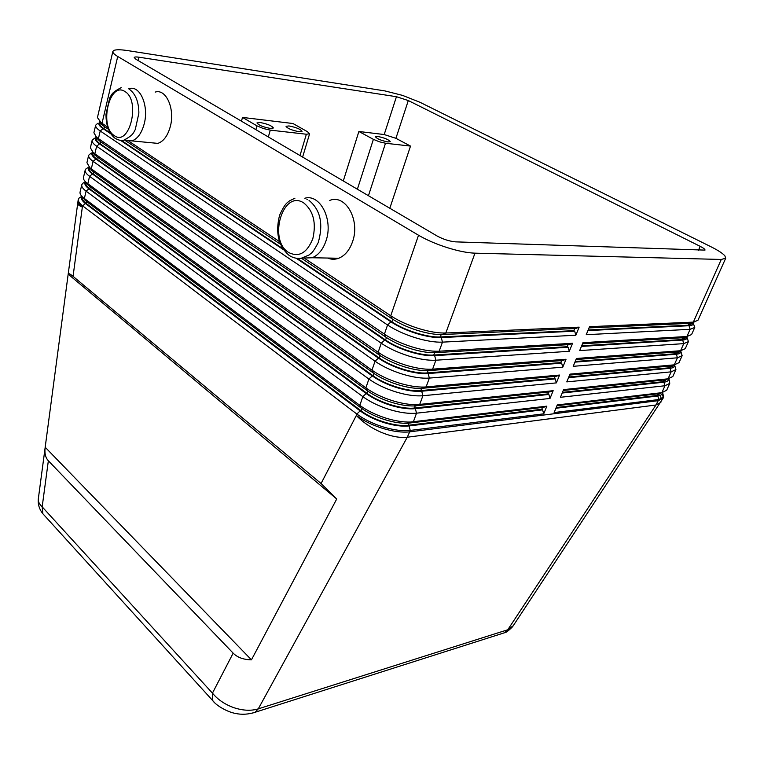 <?xml version="1.0" encoding="UTF-8"?>
<svg xmlns="http://www.w3.org/2000/svg" width="764" height="764" viewBox="0 0 764 764"><rect width="100%" height="100%" fill="white"/><g stroke="black" fill="none" stroke-linecap="round" stroke-linejoin="round"><path stroke-width="1.15" d="M44.799 515.872L42.841 513.714L42.173 506.857C39.375 504.24 38.085 501.671 38.286 499.131L38.353 498.691M48.352 460.768C45.573 457.779 44.484 453.52 45.086 448L68.197 274.018C68.454 273.101 70.078 273.875 73.057 276.348L321.071 483.517L336.723 498.987L251.452 659.838C243.487 659.676 237.384 657.451 233.163 653.153L48.352 460.768L42.173 506.857L212.449 693.129L212.411 700.263L214.216 702.24M693.177 322.198C694.037 324.328 692.661 325.512 689.033 325.731L587.936 330.564M107.638 127.044L102.023 123.3L117.723 56.479C114.228 54.378 112.604 52.716 112.843 51.484L113.655 50.548C115.813 49.479 120.492 49.498 127.703 50.605L384.846 90.897L402.561 95.395L420.095 102.338L710.988 246.772C718.055 250.306 722.687 253.333 724.883 255.844L725.704 258.232L697.943 320.317L693.34 322.121L589.531 326.686L586.236 334.699L690.121 329.322L694.753 327.46L693.425 323.564M694.753 327.46L691.573 334.565L686.922 336.494L582.951 342.664L579.685 350.59L683.742 343.628L688.412 341.632L685.27 348.671L680.581 350.733L576.428 358.478L573.201 366.319L677.429 357.8L682.137 355.68L679.015 362.652L674.287 364.839L569.982 374.131L566.783 381.885L671.164 371.848L675.911 369.595L672.826 376.509L668.061 378.81L563.603 389.611L560.432 397.29L664.966 385.753L669.751 383.385L666.686 390.232L661.882 392.658L557.281 404.93L554.148 412.541L658.826 399.534L663.639 397.041L662.627 392.553M689.033 325.731L690.121 329.322L686.922 336.494C687.629 338.595 686.206 339.779 682.663 340.047L581.404 346.426M688.412 341.632L687.113 337.573M680.753 350.724C681.24 352.758 679.779 353.923 676.35 354.238L574.929 362.126M682.137 355.68L680.858 351.44M674.602 364.81C674.918 366.777 673.409 367.942 670.095 368.286L568.531 377.655M675.911 369.595L674.65 365.173M669.751 383.385L669.379 380.166L668.5 378.763C668.643 380.682 667.115 381.828 663.906 382.201L562.189 393.03M662.417 392.581C662.436 394.444 660.879 395.58 657.775 395.991L555.915 408.253M97.677 123.338L95.662 125.21C95.347 126.757 96.866 128.686 100.218 130.978L387.558 324.986C395.112 329.991 404.28 334.221 415.062 337.65C425.844 340.945 434.983 342.434 442.48 342.138L575.846 335.234L579.15 327.145L445.813 333.008C438.307 333.257 429.158 331.729 418.347 328.424C407.527 324.967 398.321 320.756 390.738 315.78L305.056 258.652M575.846 335.234L574.681 331.194L441.258 337.564C434.382 337.812 426.016 336.437 416.151 333.419C406.286 330.277 397.882 326.419 390.958 321.845L296.489 258.452M442.366 334.527L445.813 333.008L474.979 253.171C467.472 252.903 458.171 251.05 447.093 247.584C436.005 244.012 426.484 239.896 418.529 235.236L390.738 315.78L392.018 318.789C398.961 323.344 407.365 327.202 417.239 330.344C427.114 333.371 435.49 334.766 442.366 334.527L575.779 328.501L579.15 327.145M99.435 121.314L101.793 124.694L103.694 126.098L97.429 117.599L112.843 51.484M85.148 181.994L82.684 183.312L81.777 184.783C81.404 186.578 82.837 188.698 86.084 191.143L362.833 396.64C370.072 401.912 378.954 406.209 389.497 409.533C400.03 412.694 409.046 413.907 416.523 413.181L550.004 398.445L548.886 394.453L415.349 408.673C408.492 409.313 400.24 408.186 390.595 405.292C380.959 402.246 372.813 398.321 366.166 393.517L88.91 188.823C85.129 185.958 84.021 183.637 85.568 181.851L89.493 186.359L367.178 390.595C373.835 395.399 381.99 399.324 391.636 402.37C400.174 404.949 407.709 406.133 414.241 405.932L549.937 391.865L553.174 390.69L417.345 404.643C410.211 404.872 401.969 403.564 392.62 400.737C382.057 397.404 373.138 393.107 365.861 387.873L86.58 182.777C84.183 180.734 83.152 178.967 83.486 177.449L85.196 170.095C84.833 171.833 86.294 173.905 89.569 176.322L368.907 379.049C376.213 384.254 385.171 388.532 395.771 391.884C406.372 395.083 415.406 396.363 422.893 395.733L556.364 382.888L555.237 378.887L421.709 391.216C414.842 391.76 406.563 390.576 396.869 387.644C387.176 384.578 378.973 380.673 372.259 375.917L92.406 173.991C88.49 171.088 87.402 168.777 89.13 167.068M82.197 196.663L86.026 201.075L361.152 408.014C367.742 412.875 375.831 416.819 385.428 419.837C393.603 422.311 400.899 423.457 407.308 423.275L543.643 407.298L546.852 406.161L410.316 422.053C403.316 422.244 395.341 420.983 386.383 418.28C375.878 414.967 367.026 410.66 359.825 405.359L83.324 197.695C80.812 195.555 79.723 193.674 80.077 192.07L81.777 184.783M81.91 196.367L79.303 197.8L78.386 199.328C77.995 201.19 79.408 203.358 82.627 205.841L356.836 414.031C363.998 419.36 372.813 423.676 383.289 426.971C393.775 430.103 402.752 431.249 410.22 430.418L543.72 413.83L542.602 409.848L409.055 425.93C402.208 426.665 393.985 425.596 384.397 422.731C374.809 419.713 366.73 415.769 360.159 410.898L85.444 203.52C81.796 200.693 80.669 198.353 82.044 196.51M91.317 152.962L88.653 155.273C88.309 156.945 89.78 158.979 93.084 161.347L375.048 361.238C382.439 366.386 391.464 370.645 402.122 374.026C412.78 377.254 421.852 378.6 429.349 378.084L562.791 367.178L561.645 363.158L428.146 373.539C421.279 373.997 412.971 372.746 403.22 369.786C393.47 366.701 385.199 362.804 378.419 358.106L95.93 159.027C91.947 156.133 90.849 153.87 92.645 152.237L92.75 152.16M88.968 166.915L92.988 171.508L373.281 372.966C380.004 377.702 388.217 381.618 397.92 384.684C406.811 387.386 414.575 388.618 421.222 388.389L556.297 376.28L559.573 375.057L424.412 387.042C417.163 387.291 408.673 385.935 398.942 382.984C388.313 379.622 379.316 375.344 371.963 370.168L91.317 168.854L89.865 167.727L86.924 162.703L88.653 155.273M94.469 138.227L92.138 140.309C91.804 141.923 93.303 143.899 96.636 146.239L381.265 343.227C388.733 348.298 397.834 352.548 408.549 355.948C419.274 359.214 428.375 360.627 435.872 360.216L569.285 351.287L568.13 347.257L434.659 355.661C427.792 356.014 419.455 354.697 409.647 351.717C399.839 348.594 391.502 344.717 384.645 340.085L99.492 143.909C95.471 141.063 94.354 138.867 96.14 137.319L96.426 137.109M92.415 151.845L96.522 156.515L379.45 355.117C386.24 359.806 394.52 363.693 404.28 366.796C413.525 369.604 421.518 370.884 428.26 370.635L562.724 360.522L566.029 359.252L431.536 369.241C424.182 369.499 415.444 368.095 405.331 365.02C394.635 361.62 385.581 357.371 378.151 352.261L94.851 153.812L93.189 152.542L90.391 147.805L92.138 140.309M95.901 136.641L100.094 141.378L385.696 337.058C392.562 341.689 400.909 345.557 410.726 348.68C420.315 351.602 428.518 352.939 435.346 352.681L569.218 344.593L572.551 343.284L438.717 351.23C431.268 351.497 422.301 350.036 411.796 346.827C401.043 343.408 391.913 339.178 384.407 334.135L98.422 138.628L96.55 137.224L93.896 132.774L95.662 125.21M88.204 167.545L86.103 168.682L85.196 170.095M513.265 625.706L507.774 629.765L258.28 708.858C251.022 711.036 242.895 710.644 233.889 707.684C224.931 704.484 217.788 699.633 212.449 693.129L233.163 653.153M302.582 258.098L312.228 257.754C318.521 255.09 323.143 249.37 326.104 240.574C333.429 219.621 320.04 193.598 304.788 198.229M329.723 200.416C345.404 193.779 360.379 219.956 352.643 241.434C349.673 250.038 345.032 255.644 338.719 258.251C334.957 259.645 331.251 259.579 327.603 258.041M128.696 88.825L129.164 88.681C140.013 84.909 149.123 105.862 144.195 123.883C141.646 133.222 137.549 138.895 131.905 140.901L124.685 139.955M151.148 142.744L157.852 143.384C163.544 141.426 167.679 135.868 170.267 126.7C175.252 109.023 166.122 88.423 155.188 92.091M410.516 146.086L385.495 143.24L379.374 141.798L373.386 139.344L358.889 131.484L384.197 134.54L395.924 138.322L410.516 146.086L389.821 208.247M307.462 131.704L309.592 133.815L306.374 134.235L270.294 130.128L263.303 128.524L256.952 125.85L242.503 117.417L292.965 123.52L307.462 131.704M270.303 128.419C262.921 126.996 258.48 125.162 256.971 122.937L260.104 122.507C267.467 123.94 271.888 125.764 273.388 127.989L270.303 128.419M387.978 141.961C381.217 140.576 377.044 138.847 375.458 136.775L377.769 136.47C384.512 137.854 388.666 139.573 390.242 141.646L387.978 141.961M299.163 131.733C291.934 130.319 287.56 128.524 286.032 126.327L288.945 125.936C296.155 127.349 300.51 129.154 302.028 131.341L299.163 131.733M408.301 100.552L700.177 246.342C703.539 248.061 705.143 249.322 704.991 250.114L455.602 241.863C449.547 241.328 443.368 239.361 437.056 235.971L135.897 59.239L134.216 57.529C134.474 56.899 136.088 56.794 139.058 57.224L396.44 96.703L408.301 100.552L395.924 138.322M343.294 180.944L358.889 131.484M242.503 117.417L241.453 121.18M117.723 56.479L418.529 235.236M474.979 253.171L721.273 259.454L693.34 322.121L690.102 323.334L694.094 322.064M725.704 258.232L721.273 259.454M68.177 274.161L336.723 498.987M45.181 447.236L251.452 659.838M82.713 197.16L82.56 197.809C82.216 199.452 83.477 201.371 86.342 203.558L361.086 410.803C372.889 419.98 395.838 427.019 408.177 425.271L541.743 409.284L542.602 409.848M86.17 182.424L85.969 183.255C85.644 184.84 86.915 186.712 89.808 188.88L367.102 393.431C379.03 402.494 402.112 409.599 414.451 408.024L548.017 393.89L548.886 394.453M89.655 167.545L89.417 168.558C89.092 170.095 90.391 171.929 93.303 174.058L373.185 375.85C385.247 384.798 408.453 391.961 420.802 390.576L554.358 378.333L555.237 378.887M93.17 152.523L92.893 153.726C92.587 155.207 93.896 157.002 96.837 159.093L379.345 358.049C391.54 366.882 414.881 374.121 427.238 372.918L560.766 362.604L561.645 363.158M96.398 138.762C96.102 140.184 97.439 141.932 100.399 143.995L385.581 340.047C397.91 348.756 421.384 356.053 433.742 355.04L567.241 346.713L568.13 347.257M542.497 407.432L541.743 409.284M543.72 413.83L546.852 406.161M548.791 391.989L548.017 393.89M550.004 398.445L553.174 390.69M555.151 376.375L554.358 378.333M556.364 382.888L559.573 375.057M561.578 360.608L560.766 362.604M562.791 367.178L566.029 359.252M568.072 344.659L567.241 346.713M569.285 351.287L572.551 343.284M103.694 126.098L108.412 129.25M124.503 140.003L280.512 244.27M301.57 258.347L392.018 318.789M279.509 241.625L128.982 141.273M283.597 249.79L120.731 140.5M110.77 133.815L103.092 128.658C99.034 125.859 97.897 123.73 99.664 122.259M297.607 258.585L391.894 321.816C404.357 330.401 427.974 337.774 440.322 336.953L573.783 330.659L574.681 331.194M100.265 122.259L99.941 123.653C99.654 125.019 101.01 126.719 103.999 128.744L110.207 132.907M121.552 140.519L282.852 248.692M574.643 328.549L573.783 330.659M556.956 405.722L658.788 393.699L661.882 392.658L664.966 385.753L663.906 382.201M563.24 390.48L664.938 379.889L668.061 378.81L671.164 371.848L670.095 368.286M569.591 375.086L671.136 365.946L674.287 364.839L677.429 357.8L676.35 354.238M575.999 359.519L677.401 351.879L680.581 350.733L683.742 343.628L682.663 340.047M582.483 343.79L683.723 337.678L686.922 336.494M661.452 392.811L656.944 395.485L556.211 407.546M667.612 378.963L663.076 381.704L562.466 392.352M673.838 365.001L673.476 365.822L669.254 367.79L568.798 377.005M680.132 350.896L679.683 351.889L675.5 353.751L575.187 361.496M686.473 336.666L685.957 337.822L681.803 339.569L581.652 345.815M589.034 327.899L690.102 323.334M692.872 322.312L692.279 323.621L688.173 325.254L588.175 329.972M303.795 202.957C313.421 210.902 316.43 222.811 312.82 238.702C307.013 252.999 298.963 257.611 288.677 252.521C267.753 240.039 282.852 188.88 303.795 202.957M657.775 395.991L658.826 399.534L655.951 404.996L507.774 629.765L504.622 632.726L501.805 633.623M512.759 626.47L663.133 398.178L658.31 400.67L409.705 431.841L407.269 437.228L655.951 404.996L660.898 402.284M73.057 276.348L82.34 207.054C79.16 205.697 77.575 204.523 77.565 203.52L77.584 203.358M661.385 398.932L660.211 395.418M360.159 410.898L356.836 414.031L356.339 415.463C362.852 422.301 371.103 427.907 381.083 432.271C391.082 436.425 399.811 438.078 407.269 437.228L258.28 708.858L255.157 712.258L252.254 713.156M663.324 397.586L662.187 393.766M390.958 321.845L387.558 324.986L384.407 334.135L385.696 337.058M366.166 393.517L362.833 396.64L359.825 405.359L361.152 408.014M409.055 425.93L410.22 430.418L409.705 431.841C402.227 432.682 393.259 431.536 382.783 428.413C372.307 425.118 363.492 420.802 356.339 415.463L321.071 483.517M372.259 375.917L368.907 379.049L365.861 387.873L367.178 390.595M378.419 358.106L375.048 361.238L371.963 370.168L373.281 372.966M384.645 340.085L381.265 343.227L378.151 352.261L379.45 355.117M86.026 201.075L84.355 198.506L86.084 191.143L88.91 188.823M85.444 203.52L82.627 205.841L82.34 207.054C79.122 204.571 77.708 202.393 78.1 200.531L78.386 199.328M89.493 186.359L87.822 183.752L89.569 176.322L92.406 173.991M92.988 171.508L91.317 168.854L93.084 161.347L95.93 159.027M96.522 156.515L94.851 153.812L96.636 146.239L99.492 143.909M100.094 141.378L98.422 138.628L100.218 130.978L103.092 128.658M435.757 352.662L439.166 351.201L442.48 342.138L441.258 337.564M429.225 370.578L432.596 369.174L435.872 360.216L434.659 355.661M422.778 388.284L426.111 386.937L429.349 378.084L428.146 373.539M416.399 405.779L419.703 404.481L422.893 395.733L421.709 391.216M410.106 423.065L413.362 421.823L416.523 413.181L415.349 408.673M124.866 91.499C109.453 80.974 98.843 126.537 114.294 135.591C129.45 147.29 141.006 100.418 124.866 91.499M373.386 139.344L357.39 189.214M256.952 125.85L255.883 129.651M698.43 250.344L700.177 246.342M268.326 136.957L270.294 130.128M368.449 195.708L385.495 143.24M306.374 134.235L300.004 155.541M384.197 134.54L396.44 96.703M138.236 60.614L139.058 57.224M408.941 423.18L408.177 425.271M361.869 408.549L361.086 410.803M86.79 201.658L86.342 203.558M415.234 405.875L414.451 408.024M367.904 391.12L367.102 393.431M90.267 186.932L89.808 188.88M421.613 388.37L420.802 390.576M374.007 373.481L373.185 375.85M93.771 172.072L93.303 174.058M428.06 370.645L427.238 372.918M380.185 355.632L379.345 358.049M97.314 157.069L96.837 159.093M434.592 352.71L433.742 355.04M386.441 337.564L385.581 340.047M100.886 141.923L100.399 143.995M441.191 334.565L440.322 336.953M392.772 319.276L391.894 321.816M104.496 126.633L103.999 128.744M657.68 393.832L656.944 395.485M663.83 380.004L663.076 381.704M670.028 366.051L669.254 367.79M676.293 351.965L675.5 353.751M682.615 337.745L681.803 339.569M689.004 323.382L688.173 325.254M309.048 200.416C320.498 209.985 323.554 224.062 318.206 242.637C311.903 254.555 311.559 252.464 309.133 254.966L301.188 258.28C296.718 258.834 292.612 257.793 288.887 255.176C278.373 245.893 275.269 232.6 279.567 215.305C285.383 202.412 287.598 202.756 289.508 200.865L294.942 198.191M121.17 87.64C111.468 92.664 111.85 94.402 109.682 98.05L105.986 114.294C105.976 125.22 108.88 133.127 114.715 138.026C118.191 140.213 121.266 140.91 123.94 140.137C133.471 134.961 133.127 133.242 135.276 129.555L138.876 113.139C138.771 102.099 135.725 94.239 129.746 89.56M489.867 136.985L488.339 136.059M38.286 499.131L45.086 448M68.197 274.018L78.1 200.531M212.411 700.263L42.841 513.714M504.622 632.726L255.166 712.249C248.243 714.464 241.586 714.846 235.197 713.375C228.226 712.182 216.613 706.156 212.43 700.282M101.793 124.694L99.95 121.762M435.346 352.681L438.717 351.23M98.384 140.089L96.55 137.224M428.26 370.635L431.536 369.241M95.003 155.35L93.189 152.542M421.222 388.389L424.412 387.042M91.661 170.477L89.865 167.727M414.241 405.932L417.345 404.643M88.357 185.471L86.58 182.777M407.308 423.275L410.316 422.053M85.081 200.33L83.324 197.695M664.126 223.499L662.178 222.343M306.784 199.137L307.758 199.633M312.228 257.754L338.719 258.251M302.611 157.069L309.601 133.776M131.905 140.901L157.852 143.384M663.133 398.178L663.639 397.041M690.15 323.334L693.397 322.112M504.67 632.697C505.816 632.802 508.404 630.863 512.424 626.881M42.851 513.733C39.451 509.502 37.923 504.775 38.267 499.551"/></g></svg>
